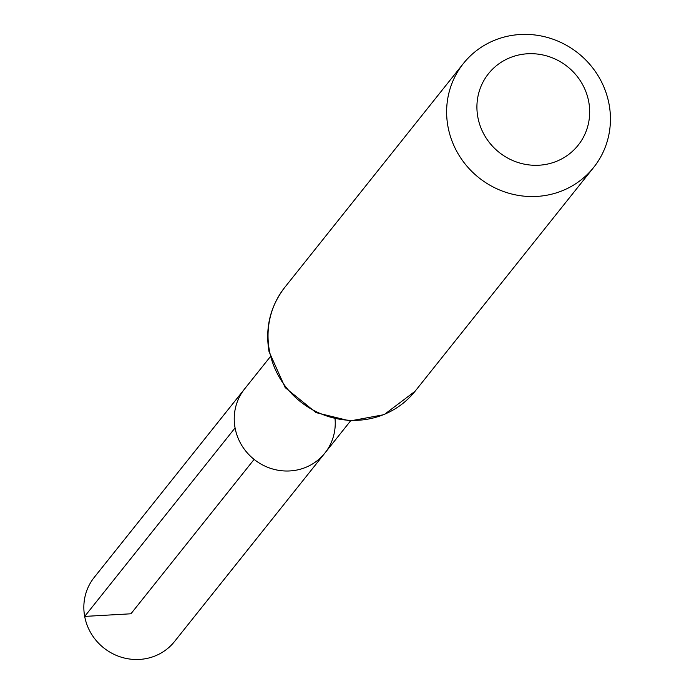 <?xml version="1.0" encoding="UTF-8"?>
<svg xmlns="http://www.w3.org/2000/svg" width="694" height="694" viewBox="0 0 694 694"><rect width="100%" height="100%" fill="white"/><g stroke="black" fill="none" stroke-linecap="round" stroke-linejoin="round"><path stroke-width="1.04" d="M235.075 427.92A51.382 49.109 38.6 0 0 273.011 469.092A51.382 49.109 38.6 0 0 324.905 453.061A51.382 49.109 -141.4 0 1 254.108 459.402A51.382 49.109 -141.4 0 1 244.574 388.97A51.382 49.109 38.6 0 0 235.075 427.92L84.685 616.411L130.923 613.791L254.108 459.402M477.854 117.208A57.35 54.817 -141.4 0 1 552.138 57.758A57.35 54.817 -141.4 0 1 569.887 153.513A57.35 54.817 -141.4 0 1 477.854 117.208M447.986 126.672A83.323 79.636 -141.4 0 1 463.401 63.501A83.323 79.636 -141.4 0 1 578.197 53.212A83.323 79.636 -141.4 0 1 593.665 167.428A83.323 79.636 -141.4 0 1 509.509 193.426A83.323 79.636 -141.4 0 1 447.986 126.672M335.081 419.124A51.382 49.109 -141.4 0 1 324.905 453.061L174.515 641.542A51.382 49.109 38.6 0 1 103.718 647.884A51.382 49.109 38.6 0 1 94.184 577.451L270.183 356.872M269.393 350.513A83.323 79.636 -141.4 0 1 284.809 287.333C270.278 306.28 265.021 327.689 269.02 351.572L285.182 387.608L316.056 412.618L350.071 420.946L384.129 414.648L415.064 391.269A83.323 79.636 -141.4 0 1 330.908 417.268A83.323 79.636 -141.4 0 1 269.393 350.513M350.513 420.963L324.905 453.061M463.401 63.501L284.809 287.333M593.665 167.428L415.064 391.269"/></g></svg>
